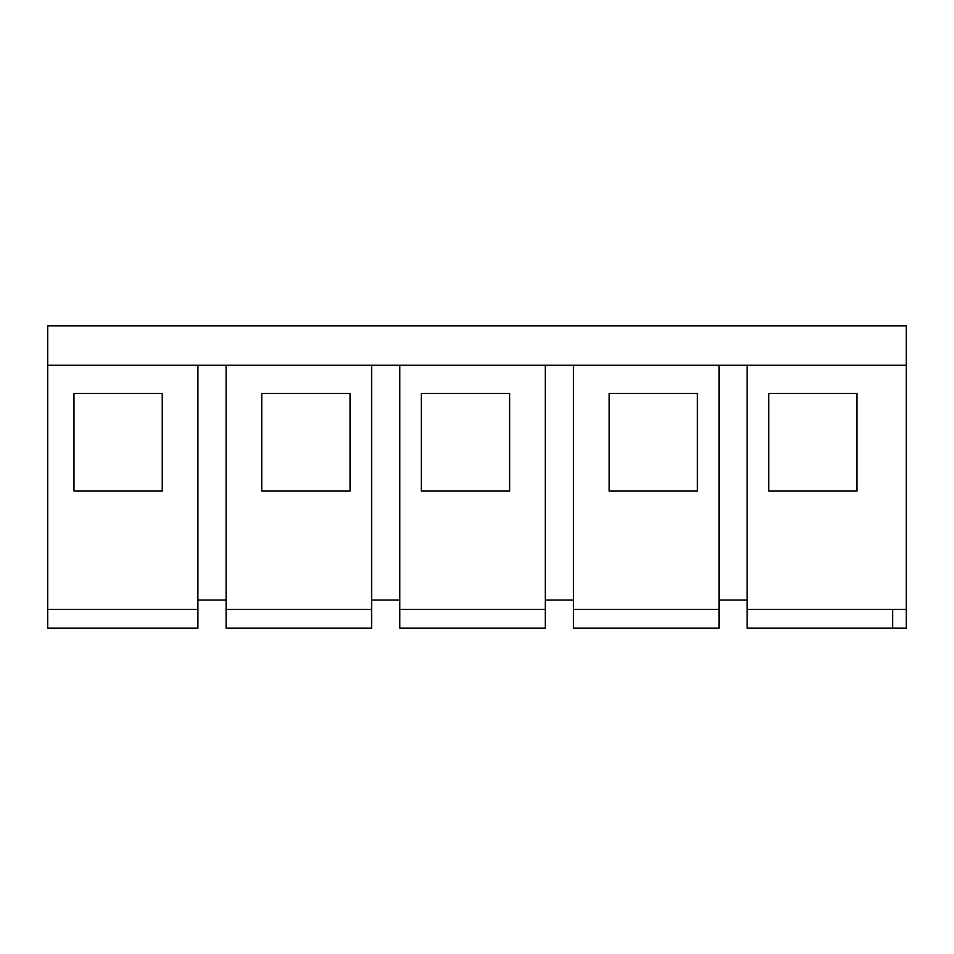 <?xml version="1.0" encoding="UTF-8"?>
<svg xmlns="http://www.w3.org/2000/svg" width="954" height="954" viewBox="0 0 954 954"><rect width="100%" height="100%" fill="white"/><g stroke="black" fill="none" stroke-linecap="round" stroke-linejoin="round"><path stroke-width="1.43" d="M906.3 365.275L906.3 325.839L47.7 325.839L47.7 628.161L197.919 628.161L197.919 365.275L906.3 365.275L906.3 628.161L747.161 628.161L747.161 365.275M47.7 365.275L197.919 365.275M162.24 491.083L162.24 393.442L73.983 393.442L73.983 491.083L162.24 491.083L162.24 393.442M573.473 365.275L573.473 628.161L718.994 628.161L718.994 365.275M399.774 365.275L399.774 628.161L545.306 628.161L545.306 365.275M226.086 365.275L226.086 628.161L371.607 628.161L371.607 365.275M197.919 599.994L226.086 599.994M350.023 491.083L350.023 393.442L261.766 393.442L261.766 491.083L350.023 491.083L350.023 393.442M371.607 599.994L399.774 599.994M509.627 491.083L421.37 491.083L421.37 393.442L509.627 393.442L509.627 491.083L509.627 393.442M545.306 599.994L573.473 599.994M697.398 491.083L609.141 491.083L609.141 393.442L697.398 393.442L697.398 491.083L697.398 393.442M718.994 599.994L747.161 599.994M73.983 393.442L73.983 491.083M261.766 393.442L261.766 491.083M421.37 393.442L421.37 491.083M609.141 393.442L609.141 491.083M768.757 393.442L857.014 393.442L857.014 491.083L768.757 491.083L768.757 393.442L768.757 491.083M857.014 491.083L857.014 393.442M47.7 609.379L197.919 609.379M226.086 609.379L371.607 609.379M399.774 609.379L545.306 609.379M573.473 609.379L718.994 609.379M747.161 609.379L892.682 609.379L892.682 628.161M892.682 609.379L906.3 609.379"/></g></svg>
